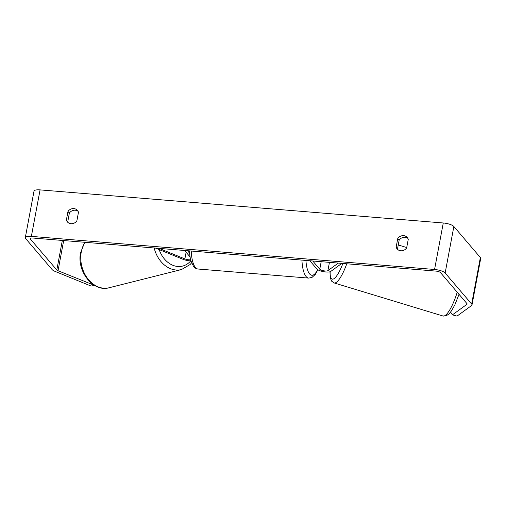 <?xml version="1.0" encoding="UTF-8"?>
<svg xmlns="http://www.w3.org/2000/svg" width="506" height="506" viewBox="0 0 506 506"><rect width="100%" height="100%" fill="white"/><g stroke="black" fill="none" stroke-linecap="round" stroke-linejoin="round"><path stroke-width="0.76" d="M155.481 248.085L182.982 259.293A7.413 2.144 -169.4 0 0 190.781 260.868M159.036 248.376L184.873 258.901A4.326 1.252 -169.4 0 0 190.484 259.78M189.82 256.618L184.576 250.476M189.345 252.886L187.492 250.717M450.599 312.107L452.415 314.865L466.962 304.302A3.706 1.069 -169.4 0 0 467.139 304.049A3.706 1.069 -169.4 0 0 466.994 303.657L440.492 272.614A3.706 1.069 -169.4 0 0 435.957 271.102L32.757 238.016A3.706 1.069 -169.4 0 0 30.158 238.554A3.706 1.069 -169.4 0 0 30.303 238.952L56.805 269.989A3.706 1.069 -169.4 0 0 58.038 270.742L94.502 285.371M407.836 238.351A6.18 5.566 -40.5 0 0 405.009 237.289A6.18 5.566 -40.5 0 0 399.152 240.135L397.552 248.693A6.18 5.566 -40.5 0 0 397.969 249.711M68.183 222.646A6.18 5.566 139.5 0 1 67.772 221.628L69.373 213.07A6.18 5.566 139.5 0 1 75.23 210.224A6.18 5.566 139.5 0 1 78.057 211.287M67.981 211.445A6.18 5.566 139.5 0 1 73.838 208.599A6.18 5.566 139.5 0 1 77.45 210.395A6.18 5.566 139.5 0 1 78.468 212.305L76.868 220.856A6.18 5.566 139.5 0 1 67.399 221.906A6.18 5.566 139.5 0 1 66.381 219.996L67.981 211.445L69.373 213.07M403.624 235.657A6.18 5.566 -40.5 0 0 397.767 238.509L396.166 247.061A6.18 5.566 -40.5 0 0 397.185 248.971A6.18 5.566 -40.5 0 0 406.653 247.921L408.253 239.37A6.18 5.566 -40.5 0 0 407.229 237.459A6.18 5.566 -40.5 0 0 403.624 235.657M399.152 240.135L397.767 238.509M452.415 314.865L457.032 316.111L471.573 305.548A8.646 2.498 -169.4 0 0 471.997 304.96A8.646 2.498 -169.4 0 0 471.655 304.036L445.153 272.993A8.646 2.498 -169.4 0 0 434.565 269.477L31.366 236.384A8.646 2.498 -169.4 0 0 25.3 237.643A8.646 2.498 -169.4 0 0 25.642 238.566L52.143 269.609A8.646 2.498 -169.4 0 0 55.015 271.368L91.143 286.08L94.16 285.46M471.997 304.96L480.7 258.465A8.646 2.498 -169.4 0 0 480.358 257.541L453.857 226.498A8.646 2.498 -169.4 0 0 443.269 222.982L40.069 189.889A8.646 2.498 -169.4 0 0 34.003 191.148L25.3 237.643M397.552 248.693L396.166 247.061M67.772 221.628L66.381 219.996M341.854 263.379L330.779 271.418A7.413 2.144 10.6 0 1 323.745 271.709A7.413 2.144 10.6 0 1 316.864 268.977L309.849 260.754M338.299 263.088L327.894 270.64A4.326 1.252 10.6 0 1 323.789 270.811A4.326 1.252 10.6 0 1 319.779 269.217L312.759 260.995M184.873 258.901L186.113 252.273M154.153 247.978A27.488 21.214 75.9 0 0 181.452 269.565L109.087 287.756A27.488 21.214 -104.1 0 1 81.181 252.462A27.488 21.214 -104.1 0 1 85.046 242.304M190.737 260.862A24.396 18.83 -104.1 0 1 159.156 249.584M434.565 269.477L443.269 222.982M31.366 236.384L40.069 189.889M58.038 270.742L63.686 240.552M56.805 269.989L62.333 240.445M30.303 238.952L30.436 238.237M466.962 304.302L467.063 303.745M471.655 304.036L480.358 257.541M445.153 272.993L453.857 226.498M319.779 269.217L321.19 261.684M327.894 270.64L329.444 262.361M191.224 251.02A27.488 8.868 94.7 0 0 195.436 267.491A27.488 8.868 94.7 0 0 198.023 269.021L308.73 278.104A27.488 8.868 -85.3 0 1 306.136 276.573A27.488 8.868 -85.3 0 1 301.93 260.103M305.921 260.432A24.396 7.875 94.7 0 0 309.596 273.91A24.396 7.875 94.7 0 0 317.591 269.597M346.768 263.784A27.488 6.692 106.9 0 1 334.099 282.936L443.016 316.01A27.488 6.692 -73.1 0 0 457.228 292.215M330.152 271.728A24.396 5.939 -73.1 0 0 342.878 263.468M84.717 242.279L80.517 252.924C76.722 271.311 93.205 292.443 109.087 287.756M181.452 269.565L190.111 264.53L191.515 262.949M308.73 278.104L312.044 277.389L315.383 274.322L317.876 269.774M198.023 269.021C196.562 268.971 195.095 268.161 193.627 266.592L190.566 260.109L189.193 250.856M443.016 316.01L446.096 315.889L449.018 313.922L451.586 310.722L454.938 304.688L459.018 294.309M334.099 282.936L331.601 281.121L330.266 277.87L329.969 271.785M398.247 244.967L406.723 247.542"/></g></svg>
